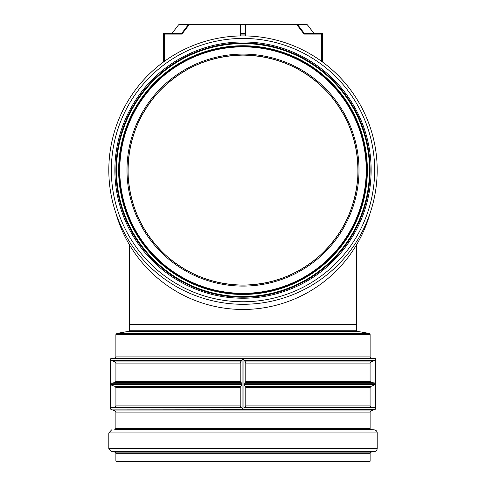 <?xml version="1.0" encoding="UTF-8"?>
<svg xmlns="http://www.w3.org/2000/svg" width="486" height="486" viewBox="0 0 486 486"><rect width="100%" height="100%" fill="white"/><g stroke="black" fill="none" stroke-linecap="round" stroke-linejoin="round"><path stroke-width="0.73" d="M297.42 24.3L297.013 24.3L297.013 24.914L297.675 24.719L297.42 24.3L304.758 24.3L181.242 24.3L304.758 24.3L181.242 24.3L304.758 24.3L307.274 24.719L314.059 33.491L307.486 24.914L314.059 33.491L321.416 33.491L305.281 33.491L304.06 34.099L321.416 34.099L321.416 61.206M180.719 33.491L164.584 33.491L180.719 33.491L181.94 34.099L188.987 24.914L240.552 24.914L240.552 34.099A0.614 0.614 0 0 1 241.159 33.491L244.841 33.491A0.614 0.614 0 0 1 245.448 34.099L245.448 24.914L244.841 24.3A0.614 0.614 0 0 1 245.448 24.914L297.013 24.914L304.06 34.099M163.976 33.491A0.614 0.614 0 0 0 163.363 34.099A0.614 0.614 0 0 1 163.976 33.491L163.363 33.491L163.363 62.099M244.841 24.3L181.242 24.3L178.514 24.914L171.941 33.491L164.584 33.491L164.584 34.099L181.94 34.099M245.448 35.934L245.448 24.914L240.552 24.914L240.552 34.099A0.614 0.614 0 0 1 241.159 33.491M240.552 35.934L240.552 34.099L245.448 34.099M241.159 24.3A0.614 0.614 0 0 0 240.552 24.914L241.159 24.3L188.987 24.3L188.987 24.914L188.325 24.719L181.466 33.668M181.242 24.3L188.58 24.3L188.325 24.719L178.727 24.719M322.637 62.099L322.637 34.099A0.614 0.614 0 0 0 322.024 33.491L305.281 33.491M178.514 24.914L171.941 33.491M356.639 244.64L356.639 324.478L129.361 324.478L129.361 244.64M357.988 170.1A114.988 114.988 0 0 0 243 55.112A114.988 114.988 0 0 0 128.012 170.1A114.988 114.988 0 0 0 243 285.088A114.988 114.988 0 0 0 357.988 170.1M377.191 170.1A134.191 134.191 0 0 0 243 35.909A134.191 134.191 0 0 0 108.809 170.1A134.191 134.191 0 0 0 243 304.291A134.191 134.191 0 0 0 377.191 170.1A134.191 134.191 0 0 0 243 35.909A134.191 134.191 0 0 0 108.809 170.1A134.191 134.191 0 0 0 243 304.291A134.191 134.191 0 0 0 377.191 170.1M370.113 170.1A127.113 127.113 0 0 0 243 42.987A127.113 127.113 0 0 0 115.887 170.1A127.113 127.113 0 0 0 243 297.213A127.113 127.113 0 0 0 370.113 170.1A127.113 127.113 0 0 0 243 42.987A127.113 127.113 0 0 0 115.887 170.1A127.113 127.113 0 0 0 243 297.213A127.113 127.113 0 0 0 370.113 170.1M366.748 170.1A123.748 123.748 0 0 0 243 46.352A123.748 123.748 0 0 0 119.252 170.1A123.748 123.748 0 0 0 243 293.848A123.748 123.748 0 0 0 366.748 170.1A123.748 123.748 0 0 0 243 46.352A123.748 123.748 0 0 0 119.252 170.1A123.748 123.748 0 0 0 243 293.848A123.748 123.748 0 0 0 366.748 170.1M243 55.112C209.478 55.756 181.181 68.234 158.102 92.547C136.706 116.828 126.749 145.126 128.249 177.451C130.698 208.075 143.097 233.924 165.453 255.004C187.578 274.633 213.427 284.656 243 285.088C272.573 284.656 298.422 274.633 320.547 255.004C342.903 233.924 355.302 208.075 357.751 177.451C359.251 145.126 349.294 116.828 327.898 92.547C304.819 68.234 276.522 55.756 243 55.112M370.095 213.154A132.016 132.016 0 0 1 115.905 213.154M242.083 359.397L243 359.397L242.083 359.397L242.083 408.404L241.979 407.462L240.613 407.128L240.212 405.907L240.212 387.573L240.503 386.419L242.083 384.602L241.979 382.956L240.613 382.622L240.212 381.401L240.212 363.066L240.503 361.918L242.01 360.387L242.083 359.397M243 359.397L243.917 359.397L243 359.397M243.917 359.397L243.99 360.387L245.497 361.918L245.788 363.066L245.788 381.401L245.387 382.622L243.917 383.26L243.99 384.894L245.497 386.419L245.788 387.573L245.788 405.907L245.387 407.128L244.021 407.462L243.917 408.404L243.917 359.397M242.083 408.404L243 408.404M375.326 359.397L375.326 408.404L375.04 407.462L371.213 407.128L370.083 405.907L370.083 387.573L370.897 386.419L375.32 384.602L375.04 382.956L371.213 382.622L370.083 381.401L370.083 363.066L370.897 361.918L375.119 360.387L375.326 358.759A0.304 0.304 0 0 0 375.04 358.449L110.96 358.449L114.769 358.121L115.887 356.9L370.113 356.9A1.227 1.227 0 0 0 371.231 358.121L114.769 358.121M375.326 408.404L375.326 409.109L110.674 409.109L110.674 359.397L110.881 360.387L115.103 361.918L115.917 363.066L115.917 381.401L114.787 382.622L110.68 383.26L110.881 384.894L115.103 386.419L115.917 387.573L115.917 405.907L114.787 407.128L110.96 407.462L110.68 408.404M110.674 359.397L110.96 358.449M356.396 330.249A1.106 1.106 0 0 0 357.307 331.337L128.693 331.337L129.604 330.249L356.396 330.249L356.396 324.478M116.895 333.414L115.887 334.623L370.113 334.623A1.227 1.227 0 0 0 369.105 333.414L116.895 333.414L128.693 331.337M370.921 410.925L115.079 410.925L115.887 412.073L370.113 412.073A1.227 1.227 0 0 1 370.921 410.925L375.119 409.394A0.304 0.304 0 0 0 375.326 409.109M370.113 428.391A1.227 1.227 0 0 0 371.231 429.606L114.769 429.606L115.887 428.391L370.113 428.391L370.113 412.073M111.604 429.885L108.809 432.935L377.191 432.935A3.062 3.062 0 0 0 374.396 429.885L114.769 429.606M371.128 452.108L114.872 452.108L115.887 453.317L370.113 453.317A1.227 1.227 0 0 1 371.128 452.108L374.657 451.488A3.062 3.062 0 0 0 377.191 448.469L108.809 448.469L108.809 432.935M369.506 461.7L116.494 461.7L115.887 461.086L370.113 461.086A0.614 0.614 0 0 1 369.506 461.7M163.363 34.099L164.584 34.099L164.584 61.206M304.534 33.668L297.675 24.719L307.274 24.719M322.637 34.099L321.416 34.099L321.416 33.491M366.237 170.1A123.237 123.237 0 0 0 243 46.863A123.237 123.237 0 0 0 119.763 170.1A123.237 123.237 0 0 0 243 293.337A123.237 123.237 0 0 0 366.237 170.1M243 286.096A115.996 115.996 0 0 0 358.996 170.1A115.996 115.996 0 0 0 243 54.104A115.996 115.996 0 0 0 127.004 170.1A115.996 115.996 0 0 0 243 286.096M374.657 170.1A131.657 131.657 0 0 0 243 38.443A131.657 131.657 0 0 0 111.343 170.1A131.657 131.657 0 0 0 243 301.757A131.657 131.657 0 0 0 374.657 170.1M371.128 170.1A128.128 128.128 0 0 0 243 41.972A128.128 128.128 0 0 0 114.872 170.1A128.128 128.128 0 0 0 243 298.228A128.128 128.128 0 0 0 371.128 170.1M369.506 170.1A126.506 126.506 0 0 0 179.747 60.543A126.506 126.506 0 0 0 179.747 279.657A126.506 126.506 0 0 0 369.506 170.1M367.361 170.1A124.361 124.361 0 0 0 180.822 62.402A124.361 124.361 0 0 0 180.822 277.798A124.361 124.361 0 0 0 367.361 170.1M375.32 360.102L243.917 360.102M375.326 358.759L110.674 358.759M242.083 360.102L110.68 360.102M242.01 360.387L110.881 360.387M375.119 360.387L243.99 360.387M240.503 361.918L115.103 361.918M370.897 361.918L245.497 361.918M240.212 363.066L115.917 363.066M370.083 363.066L245.788 363.066M240.212 381.401L115.917 381.401M370.083 381.401L245.788 381.401M240.613 382.622L114.787 382.622M371.213 382.622L245.387 382.622M241.979 382.956L110.96 382.956M375.04 382.956L244.021 382.956M242.083 383.26L110.68 383.26M375.32 383.26L243.917 383.26M242.083 384.602L110.68 384.602M375.32 384.602L243.917 384.602M242.01 384.894L110.881 384.894M375.119 384.894L243.99 384.894M240.503 386.419L115.103 386.419M370.897 386.419L245.497 386.419M240.212 387.573L115.917 387.573M370.083 387.573L245.788 387.573M240.212 405.907L115.917 405.907M370.083 405.907L245.788 405.907M240.613 407.128L114.787 407.128M371.213 407.128L245.387 407.128M241.979 407.462L110.96 407.462M375.04 407.462L244.021 407.462M375.32 407.766L243.917 407.766M242.083 407.766L110.68 407.766M375.119 409.394L110.674 409.109M374.657 451.488L111.343 451.488L108.809 448.469M129.604 324.478L129.604 330.249M357.307 331.337L369.105 333.414M115.887 334.623L115.887 356.9M370.113 334.623L370.113 356.9M371.231 358.121L375.04 358.449M115.079 410.925L110.881 409.394M115.887 412.073L115.887 428.391M371.231 429.606L374.396 429.885M377.191 432.935L377.191 448.469M114.872 452.108L111.343 451.488M115.887 453.317L115.887 461.086M370.113 453.317L370.113 461.086"/></g></svg>
